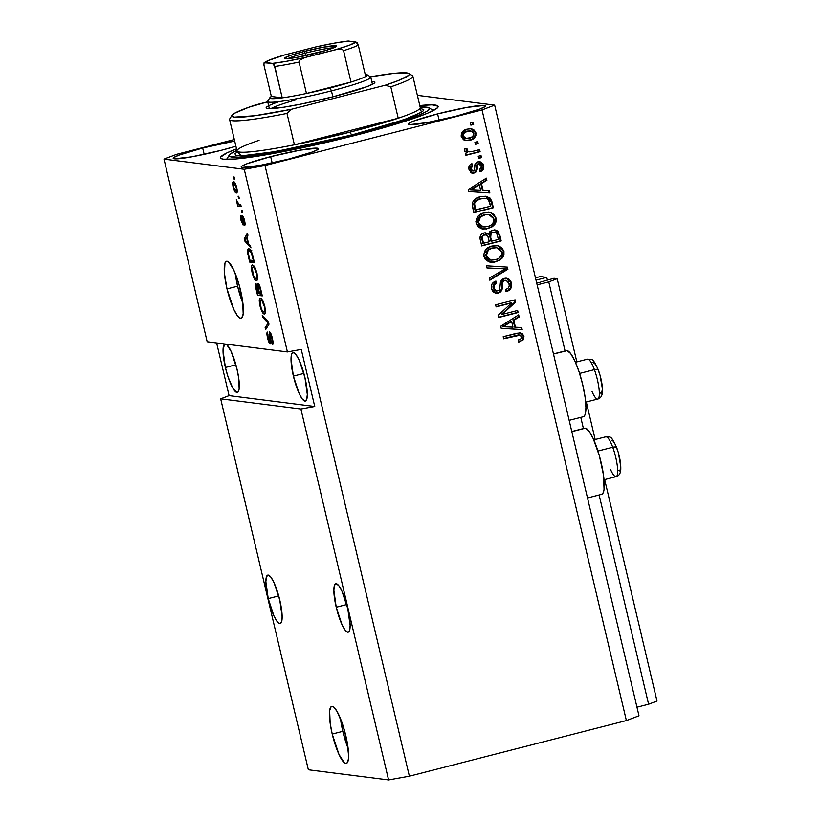<?xml version="1.0" encoding="UTF-8"?>
<svg xmlns="http://www.w3.org/2000/svg" width="821" height="821" viewBox="0 0 821 821"><rect width="100%" height="100%" fill="white"/><g stroke="black" fill="none" stroke-linecap="round" stroke-linejoin="round"><path stroke-width="1.23" d="M535.466 277.826L540.372 276.564L535.466 277.826M547.371 279.982L546.755 277.375L540.372 276.564L546.755 277.375L536.01 280.135L546.755 277.375L547.371 279.982M536.718 283.101L540.516 282.126L536.718 283.101M541.357 281.808L553.97 278.288L557.161 278.699L576.824 361.876L557.161 278.699L548.756 281.89L565.074 350.916L548.756 281.89L537.129 284.866L548.756 281.89L557.161 278.699L553.97 278.288L541.357 281.808M586.307 401.982L595.174 439.502L586.307 401.982M604.656 479.597L656.995 701.021L604.656 479.597M580.775 417.366L583.413 428.541L580.775 417.366M599.125 494.981L648.59 704.223L656.995 701.021L648.59 704.223L599.125 494.981M636.963 707.199L648.59 704.223L636.963 707.199M342.809 731.347A29.423 6.394 -104.4 0 0 348.125 748.434L342.809 731.347L332.228 734.056L342.809 731.347A29.423 6.394 -104.4 0 1 340.51 718.693L342.809 731.347M345.836 735.78A29.423 6.394 75.6 0 1 346.339 763.417A29.423 6.394 75.6 0 1 332.228 734.056L330.165 723.198L329.642 710.709L331.089 706.758L332.289 706.378L333.747 707.097L337.205 711.663L342.737 724.789L347.016 741.332L348.607 755.7L348.422 759.117L346.975 763.068L345.774 763.448L344.317 762.74L338.991 754.489L332.228 734.056A29.423 6.394 75.6 0 1 331.725 706.409A29.423 6.394 75.6 0 1 345.836 735.78M237.577 286.19A29.423 6.394 -104.4 0 0 242.903 303.277L237.577 286.19L227.007 288.9L237.577 286.19A29.423 6.394 -104.4 0 1 235.278 273.537L237.577 286.19M240.604 290.624A29.423 6.394 75.6 0 1 241.107 318.271A29.423 6.394 75.6 0 1 227.007 288.9L224.4 273.188L224.964 263.069L225.857 261.612L227.058 261.232L228.515 261.94L233.841 270.191L239.157 285.041L242.667 301.481L243.19 313.971L241.743 317.922L240.543 318.302L237.433 315.798L233.759 309.332L227.007 288.9A29.423 6.394 75.6 0 1 226.504 261.263A29.423 6.394 75.6 0 1 240.604 290.624M268.221 598.612L278.719 595.923L268.221 598.612L265.86 581.678L266.497 576.65L268.272 575.09L270.92 577.214L274.04 582.715L279.787 600.079A25.01 5.439 75.6 0 1 280.218 623.57A25.01 5.439 75.6 0 1 268.221 598.612A25.01 5.439 75.6 0 1 267.8 575.111A25.01 5.439 75.6 0 1 279.787 600.079L282.147 617.012L281.511 622.031L279.735 623.601L277.088 621.476L273.968 615.976L268.221 598.612M336.22 607.232L346.719 604.543L336.22 607.232L333.86 590.289L334.496 585.27L336.271 583.71L338.919 585.835L342.029 591.325L347.776 608.689A25.01 5.439 75.6 0 1 348.207 632.191A25.01 5.439 75.6 0 1 336.22 607.232A25.01 5.439 75.6 0 1 335.789 583.731A25.01 5.439 75.6 0 1 347.776 608.689L350.146 625.633L349.51 630.651L347.735 632.221L345.087 630.087L341.967 624.596L336.22 607.232M226.021 344.143A25.01 5.439 75.6 0 1 236.951 368.937L238.706 378.163L239.147 388.785L237.926 392.14L236.9 392.459L232.723 387.974L228.022 376.818L225.395 367.48L235.884 364.791L225.395 367.48L223.025 350.536L224.42 344.276L226.678 344.563L231.204 351.573L236.951 368.937A25.01 5.439 75.6 0 1 237.382 392.438A25.01 5.439 75.6 0 1 225.395 367.48A25.01 5.439 75.6 0 1 224.903 343.999M293.384 376.09L303.883 373.401L293.384 376.09L291.024 359.157L291.66 354.138L293.436 352.568L296.083 354.703L299.193 360.193L304.94 377.557A25.01 5.439 75.6 0 1 305.371 401.059A25.01 5.439 75.6 0 1 293.384 376.09A25.01 5.439 75.6 0 1 292.953 352.599A25.01 5.439 75.6 0 1 304.94 377.557L307.311 394.49L306.674 399.519L304.899 401.079L302.251 398.955L299.131 393.464L293.384 376.09M202.684 148.037L204.172 154.358L202.684 148.037L234.683 141.089A39.726 3.325 166.7 0 0 202.684 148.037A39.726 3.325 166.7 0 0 173.2 158.34L173.2 158.34A39.726 3.325 166.7 0 0 221.034 150.366L191.786 156.832L174.298 158.833L173.231 158.412L173.642 157.653L178.804 155.19L202.684 148.037M270.673 156.657L272.172 162.969L270.673 156.657L299.922 150.192L317.419 148.201L318.486 148.611L318.066 149.381L312.904 151.844L289.033 158.987A39.726 3.325 166.7 0 1 241.2 166.961A39.726 3.325 166.7 0 1 270.673 156.657A39.726 3.325 166.7 0 1 318.517 148.683A39.726 3.325 166.7 0 1 289.033 158.987L259.785 165.452L242.298 167.443L241.22 167.032L241.641 166.273L246.803 163.81L270.673 156.657M437.614 113.883L439.102 120.194L437.614 113.883L466.862 107.418L484.349 105.427L485.416 105.837L485.006 106.607L479.844 109.07L455.973 116.213A39.726 3.325 166.7 0 1 408.129 124.187A39.726 3.325 166.7 0 1 437.614 113.883A39.726 3.325 166.7 0 1 485.447 105.909A39.726 3.325 166.7 0 1 455.973 116.213L426.725 122.678L409.227 124.669L408.16 124.258L408.571 123.499L413.743 121.036L437.614 113.883M600.993 494.375L602.378 493.934L603.414 492.241L604.061 489.347L603.456 474.866L599.381 455.799L593.214 438.578L588.955 431.076L585.342 428.172L571.827 431.641L585.342 428.172A34.133 7.42 -104.4 0 0 584.696 428.213L571.796 431.518M569.158 420.342L583.29 416.719A34.133 7.42 -104.4 0 0 582.366 383.233A34.133 7.42 -104.4 0 0 566.993 350.557L553.477 354.015L565.607 350.998M355.165 135.403A111.82 9.359 166.7 0 1 220.51 157.848A111.82 9.359 166.7 0 1 236.53 148.878L227.058 152.829L220.654 157.098L220.592 158.053L221.578 158.761L223.599 159.212L235.648 158.997L272.839 153.599L334.044 140.627L384.741 127.399L409.546 119.804L427.443 113.267L436.895 108.351L438.055 106.196L432.01 104.842L419.798 105.55A111.82 9.359 166.7 0 1 438.137 106.402A111.82 9.359 166.7 0 1 355.165 135.403M300.897 408.991L220.664 398.821L308.357 769.78L388.59 779.95L300.897 408.991L388.59 779.95L409.371 776.194L626.382 720.581L482.03 109.922L265.009 165.534L409.371 776.194L265.009 165.534L244.237 169.29L164.005 159.12L207.179 341.752L287.412 351.922L244.237 169.29L287.412 351.922L301.256 349.407L314.751 406.487L300.897 408.991L220.664 398.821L229.08 395.619L216.621 342.942L229.08 395.619L314.751 406.487L300.897 408.991M269.493 331.776L269.083 334.722L269.688 334.558L269.083 334.722L269.657 338.16L270.16 338.026L270.088 341.29L270.653 341.146L269.76 341.885L268.108 337.995L267.543 332.033C266.702 332.218 266.712 334.198 267.574 337.995L268.077 337.862L267.574 337.995C268.446 341.557 269.339 343.547 270.242 343.958L270.242 343.958C270.909 343.712 270.92 341.967 270.273 338.734L269.996 333.86L270.899 333.624L269.996 333.86L271.772 337.995C272.418 340.91 272.418 342.46 271.782 342.644L273.054 342.316L271.782 342.644L272.336 344.728C273.29 344.604 273.301 342.439 272.367 338.252C271.433 334.424 270.478 332.269 269.493 331.776L270.951 333.737L272.367 338.252L273.075 343.045L272.49 344.707L271.782 342.644L271.967 338.929L270.417 334.198L269.822 333.931L269.699 334.804L270.643 343.63L269.421 343.199L267.708 338.55L266.907 333.624L267.543 332.033L268.19 338.344L269.144 341.177L270.058 341.587L269.35 331.797M262.238 315.182L268.488 322.078L268.99 324.223L265.645 329.59L265.142 327.456L268.21 323.187L262.751 317.337L262.238 315.182L262.751 317.337L268.21 323.187L265.142 327.456L265.645 329.59L268.99 324.223L268.488 322.078L262.238 315.182M260.534 298.187C259.108 297.859 258.923 300.383 259.949 305.771L260.462 305.638L259.949 305.771C261.509 311.333 262.977 314.074 264.331 314.012L265.481 312.196L264.834 306.407L265.419 312.668L264.731 313.961L263.367 313.54L260.709 308.491L259.251 300.722L259.939 298.31L261.53 298.741L264.629 305.545L262.72 300.435L260.195 298.197M252.683 264.978C251.267 264.649 251.072 267.184 252.109 272.572L252.611 272.439L252.109 272.572C253.658 278.124 255.126 280.874 256.48 280.813L257.64 278.996L256.994 273.198L257.476 279.869L256.48 280.813L254.972 279.756L252.334 273.496L251.421 267.02L252.088 265.111L253.679 265.542L256.778 272.336L254.869 267.225L252.355 264.988M248.609 243.816L250.436 245.736L250.949 247.901L244.679 240.912L244.206 238.89L247.449 233.113L247.963 235.268L246.957 236.838L248.609 243.816L246.957 236.838L247.963 235.268L247.449 233.113L244.206 238.89L244.679 240.912L250.949 247.901L250.436 245.736L248.609 243.816M233.523 176.997L234.211 177.079L234.703 179.152L234.016 179.07L233.523 176.997L234.016 179.07L234.703 179.152L234.211 177.079L233.523 176.997M233.605 181.78C232.569 181.482 232.425 183.268 233.164 187.137L233.164 187.137C234.283 191.108 235.319 193.038 236.284 192.945L236.817 192.802L236.284 192.945C237.341 193.284 237.495 191.498 236.756 187.588C235.627 183.576 234.57 181.646 233.605 181.78L235.104 183.073L236.592 186.921L237.248 191.108L236.427 192.945L234.796 191.611L233.328 187.793L232.671 183.658L233.338 181.79M238.069 196.188L238.747 196.281L239.239 198.354L238.552 198.261L238.069 196.188L238.552 198.261L239.239 198.354L238.747 196.281L238.069 196.188M238.911 204.347L240.707 204.573L241.2 206.656L237.741 206.215L236.325 199.739L237.803 203.444L238.911 204.347L236.325 199.739L237.741 206.215L241.2 206.656L240.707 204.573L238.911 204.347M241.436 210.453L242.123 210.545L242.606 212.618L241.928 212.536L241.436 210.453L241.928 212.536L242.606 212.618L242.123 210.545L241.436 210.453M242.287 215.595C241.723 215.749 241.723 217.216 242.298 220.007L242.903 219.843L242.298 220.007L242.647 222.306L243.273 222.142L242.513 222.922L241.477 220.264L240.871 215.666C240.317 215.974 240.358 217.503 241.005 220.274L243.078 225.005C243.58 224.585 243.529 222.932 242.934 220.049L242.667 218.119L243.611 217.493L242.862 217.688L244.494 220.326L244.627 225.457C245.243 225.17 245.222 223.569 244.566 220.644C243.816 217.596 243.057 215.913 242.287 215.595L244.679 221.116L244.627 225.457L243.098 217.852L243.252 224.964L241.107 220.716L240.871 215.666L241.477 220.264L242.647 222.778L242.154 215.605M248.845 248.886C247.757 248.435 247.378 249.902 247.685 253.289L248.281 253.135L247.685 253.289L249.687 262.084L252.468 261.365L254.182 261.591L249.687 262.084L254.448 262.689L253.053 256.799C251.575 251.349 250.179 248.712 248.845 248.886L251.77 252.478L254.448 262.689L249.687 262.084L247.542 252.047L248.455 248.907M258.01 283.522L257.496 286.119L258.163 285.954L257.496 286.119L255.967 283.768C255.249 283.963 255.28 285.739 256.07 289.095L256.583 288.961L256.07 289.095L257.537 295.283L262.032 294.79L257.537 295.283L262.289 295.888L260.842 289.741C259.918 285.882 258.974 283.809 258.01 283.522L259.846 286.211L262.289 295.888L257.537 295.283L255.444 285.215L256.121 283.82L257.496 286.119L257.835 283.532M417.386 95.339L494.642 105.129L638.995 715.789L494.642 105.129L482.03 109.922L626.382 720.581L638.995 715.789L626.382 720.581L409.371 776.194L388.59 779.95L308.357 769.78L220.664 398.821L229.08 395.619L314.751 406.487L301.256 349.407L287.412 351.922L207.179 341.752L164.005 159.12L176.618 154.327L234.324 139.539L176.618 154.327L164.005 159.12L244.237 169.29L265.009 165.534L482.03 109.922L494.642 105.129L417.386 95.339M502.124 314.422L517.63 310.451L518.123 312.524L498.645 317.511L498.121 315.305L511.657 302.898L496.13 306.88L495.638 304.807L515.116 299.819L515.639 302.036L502.124 314.422L515.639 302.036L515.116 299.819L495.638 304.807L496.13 306.88L511.657 302.898L498.121 315.305L498.645 317.511L518.123 312.524L517.63 310.451L502.124 314.422M506.167 278.186L511.462 283.214L506.506 278.216L504.299 278.37L508.938 279.13L511.103 282.024L511.462 287.022L508.917 290.48L506.465 291.578L505.715 289.567L508.137 288.13L509.277 285.523L508.62 282.178L505.962 280.32L504.043 280.751L502.883 282.014L501.97 289.597L500.184 292.225L497.711 293.241L495.402 293.148L493.082 291.732L491.902 289.792L491.358 286.242L492.077 283.881L495.925 281.069L496.674 283.081L494.129 284.908L494.016 288.735L496.428 291.096L499.281 290.306L500.831 281.162L502.236 279.345L504.299 278.37L500.379 282.65L499.65 289.875L496.592 291.127L493.821 288.048C493.329 285.544 494.283 283.892 496.674 283.081L495.925 281.069C492.302 282.311 490.845 284.856 491.563 288.694L496.11 293.292L498.265 293.128C501.241 291.999 502.596 289.751 502.349 286.365C501.898 283.614 502.729 281.634 504.853 280.433L506.157 280.341L509.143 283.614C509.646 286.58 508.507 288.571 505.715 289.567L506.465 291.578C510.529 290.265 512.191 287.483 511.462 283.214L510.775 283.122C511.514 287.391 509.851 290.182 505.777 291.486L509.277 289.526M486.422 265.809L507.388 267.112L507.891 269.257L489.829 280.218L489.326 278.083L505.387 268.878L486.935 267.964L486.422 265.809L486.935 267.964L505.387 268.878L489.326 278.083L489.829 280.218L507.891 269.257L507.388 267.112L486.422 265.809M496.746 245.561L498.881 246.167L503.93 251.37L503.94 254.921L502.811 257.332L500.225 259.908L494.252 262.156L488.762 261.796L485.078 259.056L483.733 254.623L485.775 249.553L491.215 246.259L497.742 245.705L501.764 247.624L503.93 251.37L499.568 246.259L497.085 245.602L492.087 246.013C486.391 247.316 483.672 250.805 483.949 256.48L490.66 262.248L496.069 261.776L502.267 258.04L496.069 261.776L490.322 262.207M488.895 212.352L491.04 212.967L496.079 218.16L496.089 221.711L494.96 224.133L492.384 226.709L486.401 228.946L480.911 228.597L477.227 225.857L475.882 221.424L477.935 216.354L483.364 213.05L489.901 212.495L493.924 214.414L496.079 218.16L491.717 213.05L489.234 212.393L484.236 212.803C478.54 214.107 475.831 217.596 476.098 223.271L482.81 229.049L488.218 228.566L494.416 224.841L488.218 228.566L482.481 228.997M474.928 142.29L477.709 141.571L478.202 143.644L475.421 144.363L474.928 142.29L475.421 144.363L478.202 143.644L477.709 141.571L474.928 142.29M470.967 128.733L475.903 132.817L471.316 128.764L467.108 129.154L471.09 128.743L473.625 129.564L475.718 132.16L475.872 135.496L473.532 138.698L468.596 140.555L463.475 139.796L461.115 135.917L462.551 131.617L467.108 129.154C462.993 130.026 461.033 132.499 461.238 136.573L465.887 140.637L469.889 140.278C474.076 139.426 476.088 136.943 475.903 132.817L475.226 132.735C475.41 136.861 473.399 139.344 469.212 140.186L465.548 140.586M523.972 336.169L523.131 339.884L518.923 342.029L518.184 340.017L520.658 338.991L521.684 337.677L521.417 336.005L520.391 335.112L503.673 338.786L503.181 336.713L519.59 332.844L522.033 333.377L523.972 336.169L520.524 332.885L516.399 333.326L503.181 336.713L503.673 338.786L519.036 334.876L521.674 336.661C521.509 338.621 520.35 339.74 518.184 340.017L518.923 342.029L523.336 339.637L518.246 341.947L523.336 339.637L523.972 336.169L523.295 336.087L523.972 336.169M483.107 190.523L489.337 190.78L489.85 192.935L468.863 191.55L468.391 189.528L486.35 178.147L486.863 180.302L481.455 183.545L483.107 190.523L481.455 183.545L486.863 180.302L486.35 178.147L468.391 189.528L468.863 191.55L489.85 192.935L489.337 190.78L483.107 190.523M478.766 163.861L476.919 164.58L479.597 163.8L478.089 163.779L481.599 165.986L479.536 169.721L480.275 171.733C483.076 170.614 484.205 168.572 483.661 165.616L479.854 161.727L477.925 161.87L480.767 161.953L482.943 163.79L483.846 167.063L483.251 169.393L480.275 171.733L479.536 169.721L481.363 168.305L481.599 165.986L480.634 164.262L478.766 163.861L477.535 164.785L476.991 169.803L475.78 172.164L473.265 173.169L470.792 172.461L468.853 168.562L469.725 165.144L471.931 163.687L472.68 165.698L471.162 166.909L471.018 168.869L471.757 170.501L473.532 170.963L474.446 169.814L475.143 163.943L477.925 161.87C475.421 162.763 474.322 164.652 474.641 167.535L474.384 170.07L472.106 170.984M478.233 156.298L481.014 155.58L481.506 157.653L478.725 158.371L478.233 156.298L478.725 158.371L481.506 157.653L481.014 155.58L478.233 156.298M469.284 151.864L466.513 150.346L466.431 148.878L466.513 150.346L467.19 150.438L467.118 148.96L464.912 148.704L464.614 150.859L467.703 152.665L465.445 153.24L465.938 155.323L480.1 151.69L479.423 151.608L478.982 149.771L479.423 151.608L480.1 151.69L479.608 149.617L472.27 151.495L479.608 149.617L480.1 151.69L465.938 155.323L465.445 153.24L467.703 152.665L464.778 151.31L464.912 148.704L467.118 148.96L467.282 150.695L468.483 151.741L472.27 151.495L468.237 151.752L466.605 150.633M470.392 123.088L473.173 122.38L473.655 124.453L470.874 125.161L470.392 123.088L470.874 125.161L473.655 124.453L473.173 122.38L470.392 123.088M480.316 196.753L485.683 196.25L489.932 197.923L491.707 200.94L493.349 207.723L473.871 212.711L472.229 205.466L472.455 202.397L475.133 199.062L480.316 196.753C476.088 197.492 473.368 199.842 472.147 203.813L473.871 212.711L493.349 207.723L491.953 201.833L491.276 201.75L492.662 207.641L493.349 207.723L473.809 212.465L492.662 207.641L491.276 201.75L491.953 201.833L485.888 196.27L480.316 196.753M492.59 230.198L496.171 230.198L498.224 231.45L501.19 240.922L481.722 245.92L480.059 238.665L480.531 235.504L481.948 233.893L484.462 232.866L488.464 234.17L489.921 231.543L492.59 230.198L488.464 234.17L485.796 232.856L483.856 232.99C480.685 234.118 479.485 236.366 480.254 239.722L481.722 245.92L501.19 240.922L499.743 234.775L499.055 234.693L500.512 240.84L501.19 240.922L481.66 245.674L500.512 240.84L499.055 234.693L499.743 234.775L495.227 230.003L492.59 230.198M515.424 327.23L521.653 327.487L522.166 329.642L501.179 328.256L500.707 326.235L518.667 314.864L519.18 317.019L513.772 320.252L515.424 327.23L513.772 320.252L519.18 317.019L518.667 314.864L500.707 326.235L501.179 328.256L522.166 329.642L521.653 327.487L515.424 327.23M235.904 146.241L221.034 150.366A39.726 3.325 166.7 0 0 235.904 146.241M582.643 416.76L584.039 416.319L585.065 414.626L585.927 407.77L585.106 397.251L582.705 384.659L579.113 371.913L574.864 360.963L570.616 353.461L566.993 350.557A34.133 7.42 -104.4 0 0 566.346 350.588L553.446 353.902M587.508 497.957L601.639 494.334A34.133 7.42 -104.4 0 0 600.715 460.848A34.133 7.42 -104.4 0 0 585.342 428.172L583.957 428.613M519.714 334.968L503.612 338.539L518.359 334.896M521.356 333.285L520.165 332.854L523.295 336.087L522.659 339.555L523.439 336.99L522.238 333.983M520.637 341.095L521.191 340.787M488.669 190.749L489.172 192.853L489.85 192.935L468.853 191.509L489.172 192.853L488.669 190.749M485.775 178.516L486.186 180.22L486.863 180.302L480.778 183.452L481.455 183.545L480.778 183.452L482.43 190.441L480.778 183.452L486.186 180.22L485.775 178.516M473.101 188.142L479.341 184.807L480.675 190.421L469.971 189.928L472.455 188.532M473.707 187.763L478.664 184.725L473.707 187.763M479.341 184.807L470.649 190.01L480.675 190.421L479.341 184.807M479.505 161.696L482.974 165.524C483.518 168.49 482.389 170.522 479.597 171.64M477.278 166.827L477.596 164.662L476.919 164.58L476.601 166.735L477.278 166.827L476.601 166.735C476.939 169.711 475.893 171.774 473.46 172.944L474.138 173.026C476.57 171.866 477.617 169.793 477.278 166.827M473.358 171.025L470.33 168.777L470.772 166.417L472.003 165.606L470.33 168.777L471.018 168.869L472.68 165.698L471.377 163.933L472.68 165.698L471.931 163.687C469.376 164.744 468.401 166.673 469.007 169.454L472.527 173.149L474.138 173.026L472.188 173.087M470.33 168.777L472.68 170.942M480.028 171.445L482.574 169.3L483.138 166.489L481.681 162.927L479.156 161.645M481.681 162.927L480.942 162.301M472.239 170.994L470.454 169.218M471.716 173.046L473.902 172.8L475.708 171.363L476.857 164.703L478.335 163.728M475.092 172.082L475.708 171.363M480.398 155.744L480.829 157.57L481.506 157.653L478.674 158.125L480.829 157.57L480.398 155.744M479.423 151.608L465.876 155.077L479.423 151.608M466.451 149.986L468.606 151.782M472.547 122.534L472.978 124.361L473.655 124.453L470.823 124.915L472.978 124.361L472.547 122.534M464.84 140.504L470.484 139.796M471.706 139.293L473.881 137.723M474.651 136.666L475.38 134.069L474.754 131.432M474.764 131.442L471.08 128.753M465.148 138.339L462.941 136.871L462.572 134.634L463.762 132.674L466.615 131.237M470.874 130.898L467.057 131.114L470.874 130.898L473.871 133.279C473.809 136.081 472.311 137.712 469.386 138.205L466.277 138.503L463.27 136.112C463.331 133.32 464.819 131.688 467.734 131.196L469.735 130.775M467.057 131.114C464.142 131.596 462.654 133.238 462.592 136.019L465.517 138.41M477.083 141.735L477.514 143.562L478.202 143.644L475.359 144.116L477.514 143.562L477.083 141.735M485.55 196.229L491.276 201.75L489.295 197.871L484.995 196.157M485.427 198.395L480.09 198.754C477.093 199.226 475.01 200.817 473.861 203.536L474.548 203.629L473.861 203.536L474.979 209.971L475.657 210.053L474.548 203.629C475.698 200.909 477.771 199.308 480.778 198.836L485.724 198.415C488.002 198.826 489.347 200.242 489.737 202.664L490.578 206.235L474.979 209.971L473.82 204.275L474.764 201.658L478.14 199.37L484.421 198.261M495.627 219.864L495.402 218.078L493.739 224.749L494.416 224.841L496.079 218.16L491.717 213.05L488.557 212.311M482.03 228.946L486.627 228.69L490.927 227.119L493.739 224.749L495.412 221.629M482.635 226.853L479.023 225.128L477.555 220.952M477.904 219.381L479.485 217.072M488.906 214.517L483.99 214.815L479.792 216.806L484.667 214.897L488.906 214.517L493.811 218.766C493.996 222.973 491.984 225.549 487.756 226.483L483.23 226.924L478.366 222.676L480.47 216.888L479.792 216.806L483.425 214.969M483.99 214.815L488.321 214.445M479.792 216.806L477.689 222.583L483.23 226.924M485.457 232.825L487.787 234.088L485.642 232.866M494.878 229.962L499.055 234.693L496.592 230.588M498.911 234.098L498.716 233.503M495.504 230.116L494.314 229.89M494.724 232.138L492.415 232.189C490.034 233.031 489.234 234.724 490.014 237.269L490.691 237.361L490.014 237.269L490.917 241.097L491.594 241.189L490.691 237.361C489.911 234.816 490.722 233.123 493.103 232.271L494.724 232.138L496.736 233.369L498.429 239.434L491.594 241.189L490.917 241.097L489.921 236.879L489.973 234.077L491.666 232.446L494.427 232.117M486.001 234.868L483.99 234.898C481.783 235.75 481.127 237.372 482.019 239.773L482.697 239.865L482.019 239.773L482.82 243.17L483.507 243.262L482.697 239.865C481.804 237.464 482.461 235.832 484.667 234.98L486.001 234.868L487.787 236.109L489.326 241.764L483.507 243.262L482.82 243.17L481.763 236.756L483.282 235.145L485.755 234.878M482.697 239.865L483.507 243.262L489.326 241.764L488.013 236.581L486.432 234.96L484.308 235.093L482.789 236.161L482.697 239.865M503.468 253.073L503.252 251.288L501.59 257.958L502.267 258.04L503.93 251.37L499.568 246.259L497.044 245.612M489.88 262.156L494.478 261.899L498.778 260.319L501.59 257.958L503.252 254.828M490.486 260.052L486.874 258.338L485.406 254.161M485.745 252.611L487.335 250.272M496.756 247.726L491.841 248.014L487.643 250.015L492.518 248.106L496.756 247.726L501.662 251.965C501.847 256.173 499.835 258.748 495.607 259.693L491.081 260.134L486.217 255.875L488.321 250.097L487.643 250.015L491.276 248.168L496.171 247.655M487.643 250.015L485.539 255.793L491.081 260.134L495.607 259.693L499.291 258.03L501.61 254.705L501.457 251.288L499.26 248.619L496.459 247.696L491.953 248.26L488.321 250.097L486.432 252.673L486.217 255.875L488.085 258.902L491.081 260.134M506.711 267.071L507.214 269.165L507.891 269.257L489.727 279.787L507.214 269.165L506.711 267.071M504.71 268.795L486.915 267.913L504.71 268.795M506.157 280.341L504.166 280.351C502.052 281.552 501.221 283.522 501.662 286.283L502.349 286.365L501.662 286.283C501.918 289.669 500.564 291.917 497.588 293.035L495.771 293.241M493.144 287.955L493.452 284.815L495.997 282.988L495.35 281.254L496.674 283.081L495.997 282.988C493.606 283.809 492.651 285.462 493.144 287.955L496.592 291.127M510.098 288.469L510.99 285.862L510.611 282.527L509.174 279.838L507.183 278.483M496.448 291.065L495.751 291.014M495.084 290.798L493.236 288.304M493.011 287.165L492.99 286.355M495.35 293.189L499.517 292.132M500.369 291.301L501.415 288.982L502.195 281.921L503.365 280.659L505.654 280.279M501.929 282.763L502.195 281.921M517.004 310.605L517.435 312.442L518.123 312.524L498.583 317.265L517.435 312.442L517.004 310.605M510.97 302.816L496.069 306.633L510.97 302.816M514.49 299.973L514.962 301.954L515.639 302.036L501.446 314.34L514.962 301.954L514.49 299.973M520.986 327.456L521.489 329.56L522.166 329.642L501.169 328.215L521.489 329.56L520.986 327.456M518.092 315.223L518.503 316.927L519.18 317.019L513.094 320.169L513.772 320.252L513.094 320.169L514.746 327.148L513.094 320.169L518.503 316.927L518.092 315.223M505.418 324.849L511.657 321.524L512.992 327.138L502.288 326.635L504.771 325.239M506.023 324.48L510.98 321.432L506.023 324.48M511.657 321.524L502.965 326.727L512.992 327.138L511.657 321.524M467.734 131.196L464.45 132.756L463.249 134.716L463.619 136.953L465.825 138.421L471.131 137.61L473.748 135.126L473.809 133.064L472.547 131.493L467.734 131.196M474.825 206.543L475.657 210.053L490.578 206.235L488.474 199.77L486.484 198.559L483.856 198.343L479.782 199.113L476.159 201.001L474.6 203.372L474.825 206.543M480.47 216.888L478.581 219.474L478.243 221.865L479.248 224.656L481.455 226.442L484.944 226.965L489.049 226.093L491.44 224.821L493.534 222.152L493.965 220.131L493.318 217.432L490.158 214.804L485.344 214.733L480.47 216.888M490.691 237.361L491.594 241.189L498.429 239.434L496.982 233.821L495.104 232.21L492.723 232.384L491.081 233.482L490.691 237.361M234.642 178.906L234.016 179.07L234.642 178.906M235.791 190.872L233.677 187.25C233.226 184.663 233.38 183.535 234.129 183.863L235.36 183.545L234.129 183.863L236.243 187.475C236.694 190.072 236.54 191.201 235.791 190.872L236.53 189.825L236.191 187.25L235.124 184.622L233.923 183.863L233.39 184.92L233.913 188.142L236.027 190.862M235.34 183.504L234.129 183.863M239.178 198.107L238.552 198.261L239.178 198.107M240.943 205.558L237.741 206.215L240.522 205.496L240.286 204.521L240.943 205.558M238.326 204.07L237.803 204.203L238.326 204.07M237.177 201.535L236.602 201.679L237.177 201.535M242.554 212.372L241.928 212.536L242.554 212.372M242.647 222.306L242.513 222.922M245.725 240.645L244.679 240.912L245.725 240.645M245.961 238.439L244.206 238.89L245.961 238.439M247.891 243.067L244.935 239.968L247.07 237.32L246.557 237.454L247.891 243.067L248.394 242.934L247.891 243.067L246.557 237.454L244.935 239.968L247.891 243.067M252.468 261.365L252.232 260.39L252.468 261.365M250.292 250.641L250.323 249.892M250.374 249.512L250.323 251.329M253.402 260.544L249.748 260.083L248.353 253.761C248.219 251.524 248.547 250.59 249.338 250.969L250.826 250.579L249.338 250.969L251.442 251.719L250.682 251.903L253.063 256.85L253.402 260.544L253.905 260.411L253.402 260.544L251.185 252.704L249.215 250.959L248.27 252.919L249.748 260.083L253.402 260.544M251.749 250.272L249.338 250.969M257.168 278.145L257.753 279.037M254.962 268.97L254.931 268.364M257.671 278.36L255.998 278.74C254.972 278.914 253.863 276.882 252.652 272.623L252.283 267.779L254.561 266.692L253.155 267.051C254.171 266.958 255.259 268.99 256.439 273.147L256.942 273.013L256.439 273.147C257.199 277.129 257.055 278.996 255.998 278.74L256.901 277.57L256.439 273.147L254.223 267.738L253.022 267.041L252.283 267.779L253.155 267.051M260.319 294.575L260.083 293.6L260.319 294.575M257.301 285.636L256.378 285.893L256.214 286.991L257.599 293.282L259.026 293.466L257.599 293.282L256.799 289.885L256.542 285.852L257.312 285.657L256.542 285.852L257.63 287.75L258.225 287.596L257.63 287.75L258.153 289.803L258.666 289.669L258.153 289.803L259.026 293.466L259.528 293.333L259.026 293.466L256.542 285.852M259.477 285.328L258.204 285.821L258.328 288.14L259.58 293.528L261.242 293.744L259.58 293.528L258.677 289.71C258.02 287.114 257.968 285.739 258.512 285.595L259.487 285.349L258.512 285.595L260.247 287.473L259.734 287.607L260.78 289.495L260.278 289.628L261.242 293.744L261.755 293.61L261.242 293.744L259.662 287.371L258.512 285.595M265.019 311.344L265.604 312.247M262.812 302.179L262.782 301.574M265.522 311.57L263.849 311.939C262.823 312.124 261.714 310.081 260.503 305.833L260.134 300.989L262.412 299.901L261.006 300.26C262.022 300.168 263.11 302.2 264.29 306.346L264.793 306.223L264.29 306.346C265.05 310.338 264.906 312.206 263.849 311.939L264.752 310.779L264.29 306.346L262.073 300.938L260.873 300.25L260.134 300.989L261.006 300.26M267.328 326.891L265.142 327.456L267.328 326.891M268.836 323.587L267.646 323.895L268.836 323.587M268.354 321.935L267.246 322.222L268.354 321.935M263.921 317.039L262.751 317.337L263.921 317.039M270.899 333.613L269.996 333.86M270.088 341.29L269.76 341.885M252.283 267.779L253.237 274.717L254.418 277.406L255.998 278.74M260.134 300.989L261.088 307.926L262.258 310.615L263.849 311.939M605.498 436.936A20.597 4.474 75.6 0 1 612.733 447.25L597.955 451.037L612.733 447.25A20.597 4.474 -104.4 0 0 605.867 436.762C610.198 438.137 609.993 432.893 616.756 447.784C619.732 456.24 621.066 463.67 620.748 470.064C620.327 473.809 618.777 476.006 616.089 476.662A20.597 4.474 -104.4 0 0 612.733 447.25A4.71 1.95 -20.2 0 1 616.745 447.763A4.71 1.95 159.8 0 0 612.733 447.25A20.597 4.474 75.6 0 1 616.448 476.488A20.597 4.474 75.6 0 1 610.424 469.222M617.997 470.33L619.516 470.905M620.06 470.31L620.584 467.467M620.553 465.322L618.593 454.023M617.731 451.057L616.787 448.266A4.71 1.95 -20.2 0 0 616.745 447.763M614.775 443.627L612.856 440.805L611.337 440.23M587.148 359.321A20.597 4.474 75.6 0 1 594.394 369.635L579.605 373.422L594.394 369.635A20.597 4.474 -104.4 0 0 587.518 359.146C591.849 360.522 591.654 355.277 598.406 370.168C601.383 378.625 602.717 386.055 602.398 392.448C601.978 396.194 600.428 398.39 597.739 399.047A20.597 4.474 -104.4 0 0 594.394 369.635A4.71 1.95 -20.2 0 1 598.396 370.138A4.71 1.95 159.8 0 0 594.394 369.635A20.597 4.474 75.6 0 1 598.099 398.873A20.597 4.474 75.6 0 1 592.074 391.607M599.648 392.715L601.167 393.29M601.711 392.695L602.234 389.842M602.214 387.707L600.243 376.408M599.381 373.442L598.437 370.651A4.71 1.95 -20.2 0 0 598.396 370.138M596.426 366.012L594.507 363.19L592.988 362.615M295.991 99.834A52.965 4.433 -13.3 0 0 271.002 108.649A52.965 4.433 166.7 0 1 295.991 99.834M371.759 81.392L374.92 82.069L374.335 83.147L367.069 86.616L333.47 96.673A55.91 4.68 166.7 0 1 266.425 108.228A55.91 4.68 166.7 0 1 279.335 101.568M259.067 140.329A94.158 7.882 -13.3 0 0 237.053 151.054A94.158 7.882 -13.3 0 0 294.421 144.814A94.158 7.882 -13.3 0 0 350.413 132.027A2.945 0.636 -104.4 0 0 351.757 134.972L276.133 151.505L241.959 155.816L237.002 151.998M353.122 135.147L353.44 135.845L353.122 135.147L295.006 148.498L254.664 155.549L238.459 157.191L230.085 156.657L229.172 156.011L230.249 154.02L236.889 150.387A102.984 8.621 166.7 0 0 229.285 155.036A102.984 8.621 166.7 0 0 353.122 135.147A102.984 8.621 166.7 0 0 429.034 107.818A102.984 8.621 166.7 0 0 420.157 107.069L426.704 107.171L429.475 108.239L428.398 110.23L426.427 111.543L419.695 114.755L388.579 125.367L353.122 135.147M237.772 151.536L234.95 153.814L235.75 155.261L237.505 155.651L247.973 155.467L265.45 153.27L305.833 145.728L351.757 134.972A2.945 0.636 75.6 0 1 350.413 132.027A94.158 7.882 -13.3 0 0 398.226 118.214A94.158 7.882 -13.3 0 0 420.28 107.613L412.86 76.22A94.158 7.882 166.7 0 1 390.806 86.831L398.226 118.214A94.158 7.882 -13.3 0 0 420.239 107.489M231.953 115.32A91.213 7.635 166.7 0 1 255.906 104.821L267.728 101.794L248.855 107.233L234.703 113.175L231.768 115.792L234.303 117.126L254.818 115.73L291.26 109.306A91.213 7.635 166.7 0 1 231.953 115.32L229.767 118.829A94.158 7.882 -13.3 0 0 287.001 113.421A94.158 7.882 166.7 0 1 229.593 119.548L237.012 150.931A94.158 7.882 -13.3 0 0 294.421 144.814L287.001 113.421L291.26 109.306L385.203 85.24L398.195 80.612L408.55 75.429L409.34 74.27L408.755 73.428L406.805 72.936L393.187 73.48L369.583 76.989M374.848 82.623L374.858 82.593A55.91 4.68 166.7 0 1 333.47 96.673L301.923 103.918L283.779 107.202L267.687 108.577L266.189 107.992L266.774 106.915L269.421 105.386M385.203 85.24L390.806 86.831A94.158 7.882 -13.3 0 0 412.388 75.655L408.868 73.5A91.213 7.635 166.7 0 1 385.203 85.24L390.806 86.831L398.226 118.214L294.421 144.814L350.413 132.027L398.226 118.214L294.421 144.814L287.001 113.421L291.26 109.306L385.203 85.24M372.447 84.306L370.753 77.143A52.965 4.433 166.7 0 1 331.448 90.874L330.093 87.939A50.019 4.187 166.7 0 1 306.469 93.471L299.049 62.078L299.737 60.179L305.145 57.491L336.128 49.547L340.12 49.003L342.121 49.322L343.568 50.666L350.988 82.059L306.469 93.471L350.988 82.059A50.019 4.187 -13.3 0 0 365.704 76.466L367.223 75.07L365.191 74.29A50.019 4.187 166.7 0 1 366.956 74.66A50.019 4.187 166.7 0 1 365.704 76.466A50.019 4.187 166.7 0 1 350.988 82.059A50.019 4.187 166.7 0 1 330.093 87.939L331.448 90.874A52.965 4.433 -13.3 0 0 370.487 76.815A91.213 7.635 166.7 0 1 408.868 73.5M420.003 108.495L421.614 112.272L403.47 119.907L351.757 134.972L385.193 125.746L410.11 117.506L422.733 111.482L423.749 109.604L420.773 108.557M305.063 53.211A25.01 2.094 -13.3 0 0 287.73 58.681A25.01 2.094 166.7 0 1 305.063 53.211L305.628 55.612L305.063 53.211A25.01 2.094 166.7 0 1 333.634 47.834A25.01 2.094 -13.3 0 0 305.063 53.211L304.252 51.446L305.063 53.211M316.629 53.016A26.775 2.237 166.7 0 1 284.518 58.548A26.775 2.237 166.7 0 1 304.252 51.446L323.967 47.084L336.477 46.017L334.927 47.269L325.845 50.471L296.904 57.367L286.816 58.743L284.394 58.435L284.682 57.922L291.229 55.181L304.252 51.446A26.775 2.237 166.7 0 1 336.446 46.274A26.775 2.237 166.7 0 1 316.629 53.016M269.945 97.596A50.019 4.187 166.7 0 1 271.361 96.478L263.941 65.085L264.075 62.776L272.49 63.402L286.652 61.267L305.145 57.491L338.108 49.147L342.121 49.322L343.568 50.666A50.019 4.187 -13.3 0 0 358.284 45.073L365.704 76.466L358.284 45.073A50.019 4.187 166.7 0 1 343.568 50.666L350.988 82.059L306.469 93.471A50.019 4.187 166.7 0 1 282.239 97.853L271.361 96.478L269.842 97.873L273.003 98.674L282.239 97.853A50.019 4.187 166.7 0 1 269.945 97.596L267.759 101.106A52.965 4.433 -13.3 0 0 331.448 90.874L332.854 96.827L331.448 90.874A52.965 4.433 166.7 0 1 267.656 101.506L269.36 108.67M358.284 45.073L355.955 42.015L347.54 41.378M316.485 46.787L283.861 55.151M272.49 63.402L274.819 66.46L282.239 97.853L271.361 96.478L263.941 65.085L264.075 62.776L264.916 62.437L272.49 63.402L274.173 64.808L282.239 97.853A50.019 4.187 -13.3 0 0 306.469 93.471L299.049 62.078A50.019 4.187 166.7 0 1 274.819 66.46A50.019 4.187 -13.3 0 0 299.049 62.078L299.737 60.179L301.358 58.938L305.145 57.491A47.084 3.941 166.7 0 1 272.49 63.402M357.977 44.118L355.955 42.015A47.084 3.941 166.7 0 1 336.128 49.547L349.602 45.134L355.955 42.015L348.381 41.05L334.219 43.185L315.726 46.961L284.743 54.904L271.269 59.317L264.916 62.437A47.084 3.941 166.7 0 1 284.743 54.904L267.615 60.764L264.259 62.581M284.743 54.904L282.804 55.5M357.638 43.421L357.012 42.589M317.717 46.561L315.726 46.961A47.084 3.941 166.7 0 1 348.381 41.05L348.381 41.05M348.114 41.05C340.12 41.974 329.539 43.893 316.393 46.807L315.726 46.961M465.887 140.637L465.209 140.555M466.277 138.503L465.589 138.421M495.227 230.003L494.54 229.911M497.085 245.602L496.407 245.51M506.506 278.216L505.828 278.134M236.048 190.852L237.228 190.554M242.8 217.688L243.611 217.483M252.899 267.061L254.541 266.64M260.75 300.27L262.381 299.85M269.863 341.875L270.714 341.659M616.089 476.662L604.01 479.762M605.867 436.762L593.788 439.851M597.739 399.047L585.671 402.146M587.518 359.146L575.439 362.235M236.787 152.48L237.012 150.931M433.426 110.507L429.044 107.818M226.565 159.407L229.285 155.036M420.28 107.613L421.183 108.895M366.956 74.66L370.487 76.815"/></g></svg>
